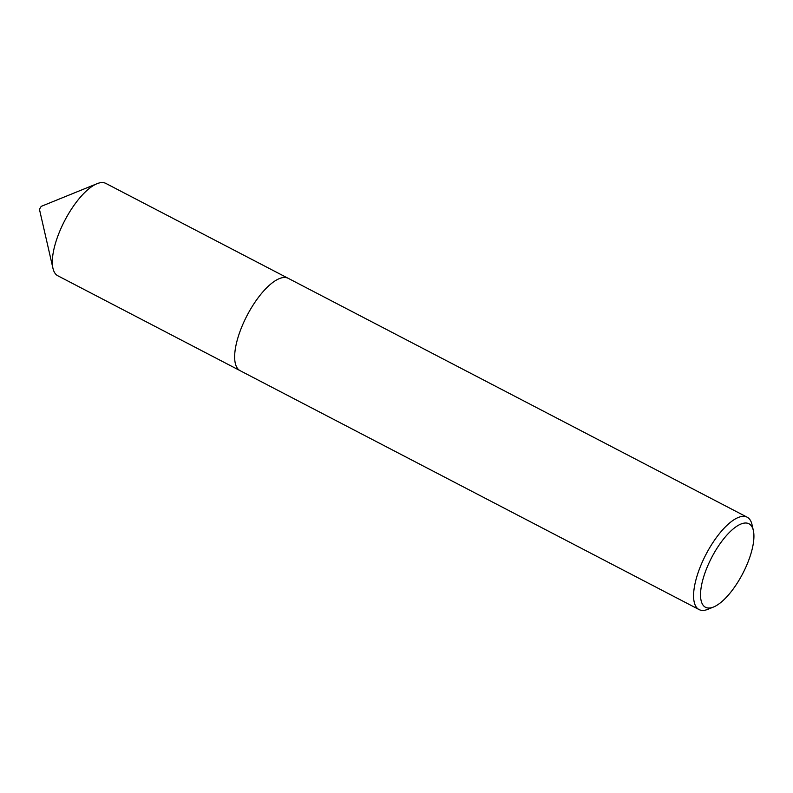<?xml version="1.0" encoding="UTF-8"?>
<svg xmlns="http://www.w3.org/2000/svg" width="793" height="793" viewBox="0 0 793 793"><rect width="100%" height="100%" fill="white"/><g stroke="black" fill="none" stroke-linecap="round" stroke-linejoin="round"><path stroke-width="1.19" d="M239.714 370.46L57.82 275.776A52.06 19.329 -62.5 0 1 52.962 268.351A52.06 19.329 -62.5 0 1 58.484 234.401A52.06 19.329 -62.5 0 1 97.024 183.708A52.06 19.329 -62.5 0 1 105.885 183.431L287.79 278.105M52.962 268.351L39.65 210.214A2.498 0.932 -62.5 0 1 39.918 208.589A2.498 0.932 -62.5 0 1 41.761 206.15L97.024 183.708M706.097 569.87A47.074 17.486 117.5 0 0 713.512 607.022A47.074 17.486 117.5 0 0 748.354 561.186A47.074 17.486 117.5 0 0 753.35 530.487A47.074 17.486 117.5 0 0 733.178 528.951A47.074 17.486 117.5 0 0 706.097 569.87M713.512 607.022L707.931 609.292A52.07 19.339 -62.5 0 1 699.069 609.569A52.07 19.339 -62.5 0 1 699.743 568.185A52.07 19.339 -62.5 0 1 747.155 517.195A52.07 19.339 -62.5 0 1 752.012 524.619L753.35 530.487M699.069 609.569L240.14 370.698A52.07 19.339 -62.5 0 1 240.814 329.313A52.07 19.339 -62.5 0 1 288.226 278.323L747.155 517.195"/></g></svg>
